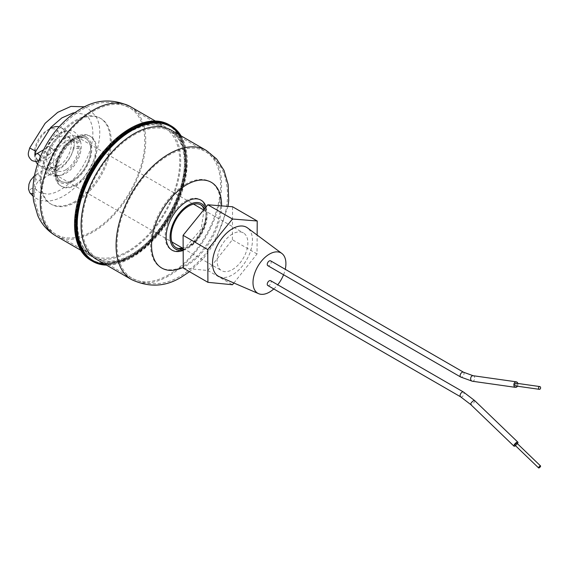 <?xml version="1.0" encoding="UTF-8"?>
<svg xmlns="http://www.w3.org/2000/svg" width="569" height="569" viewBox="0 0 569 569"><rect width="100%" height="100%" fill="white"/><g stroke="black" fill="none" stroke-linecap="round" stroke-linejoin="round"><path stroke-width="0.43" stroke-dasharray="2.85 2.13" d="M65.848 137.769A21.786 12.582 120 0 0 51.608 156.966A21.786 12.582 120 0 0 54.951 174.427A21.786 12.582 120 0 0 65.848 173.346A21.786 12.582 120 0 0 80.08 154.149A21.786 12.582 120 0 0 76.737 136.688A21.786 12.582 120 0 0 65.848 137.769M232.479 233.973A21.786 12.582 120 0 0 218.247 253.169A21.786 12.582 120 0 0 221.583 270.631A21.786 12.582 120 0 0 232.479 269.55A21.786 12.582 120 0 0 246.711 250.353A21.786 12.582 120 0 0 243.368 232.892A21.786 12.582 120 0 0 232.479 233.973M58.941 165.807A17.433 10.064 -60 0 1 50.228 166.667A17.433 10.064 -60 0 1 47.554 152.698A17.433 10.064 -60 0 1 58.941 137.342A17.433 10.064 -60 0 1 67.654 136.482A17.433 10.064 -60 0 1 70.328 150.444A17.433 10.064 -60 0 1 58.941 165.807M65.848 169.79A17.433 10.064 -60 0 1 57.128 170.65A17.433 10.064 -60 0 1 54.46 156.688A17.433 10.064 -60 0 1 65.848 141.325A17.433 10.064 -60 0 1 74.56 140.465A17.433 10.064 -60 0 1 77.235 154.434A17.433 10.064 -60 0 1 65.848 169.79M47.113 159.121A17.611 10.171 -60 0 1 34.659 151.93A17.611 10.171 -60 0 1 47.113 130.365L49.24 129.135L47.113 130.365A17.611 10.171 -60 0 1 59.567 137.556A17.611 10.171 -60 0 1 47.113 159.121M49.19 129.191A21.793 12.582 120 0 0 34.659 155.351A21.793 12.582 120 0 0 35.769 161.347M37.59 164.1A21.793 12.582 120 0 0 39.169 165.323A21.793 12.582 120 0 0 50.072 164.249A21.793 12.582 120 0 0 64.304 145.038A21.793 12.582 120 0 0 60.968 127.577A21.793 12.582 120 0 0 59.091 126.816M58.941 169.37A21.793 12.582 -60 0 1 48.045 170.451A21.793 12.582 -60 0 1 44.702 152.983A21.793 12.582 -60 0 1 58.941 133.779A21.793 12.582 -60 0 1 69.838 132.698A21.793 12.582 -60 0 1 73.181 150.166A21.793 12.582 -60 0 1 58.941 169.37M517.441 386.216A2.788 2.027 98.1 0 0 517.833 383.456M516.097 383.207A1.394 1.017 -81.9 0 1 516.922 384.367A1.394 1.017 -81.9 0 1 516.232 385.853A1.394 1.017 -81.9 0 1 515.706 385.974M270.624 260.844A2.788 1.607 -60 0 1 271.05 263.084A2.788 1.607 -60 0 1 269.222 265.538A2.788 1.607 -60 0 1 267.828 265.673M514.931 445.15A1.394 0.462 133.9 0 0 515.564 445.022A1.394 0.462 133.9 0 0 516.624 443.998A1.394 0.462 133.9 0 0 516.865 443.144M267.828 285.517A2.788 1.607 120 0 0 269.222 285.382A2.788 1.607 120 0 0 271.05 282.921A2.788 1.607 120 0 0 270.624 280.688M273.774 288.952A23.279 13.443 120 0 0 277.715 284.784M283.561 274.756A23.279 13.443 120 0 0 285.254 269.293M219.335 276.705A28.237 16.302 120 0 0 232.479 274.82A28.237 16.302 120 0 0 250.659 250.801A28.237 16.302 120 0 0 247.508 227.913M517.449 443.699A2.788 0.932 -46.1 0 1 515.514 445.712M233.88 282.992L257.039 253.959L257.138 235.075M183.261 268.091L207.827 270.517L232.394 239.727L257.039 253.959M232.394 239.727L232.565 206.76M207.827 270.517L232.479 284.749M79.283 140.543L73.358 142.172L74.361 143.388L80.293 141.802L79.283 140.543M49.446 146.667L48.073 146.091L53.849 149.996L49.446 146.667M47.689 154.227A3.485 2.326 -110.7 0 0 49.51 154.363A3.485 2.326 -110.7 0 0 49.567 154.334A3.485 2.326 -110.7 0 0 50.541 151.318A3.485 2.326 -110.7 0 0 48.529 148.132A3.485 2.326 -110.7 0 0 46.644 148.025A3.485 2.326 -110.7 0 0 46.502 148.125A3.485 2.326 -110.7 0 0 45.698 151.169A3.485 2.326 -110.7 0 0 47.689 154.227M36.338 153.986A3.485 2.326 -110.7 0 0 35.456 157.016A3.485 2.326 -110.7 0 0 37.462 160.131A3.485 2.326 -110.7 0 0 39.304 160.259A3.485 2.326 -110.7 0 0 39.346 160.238A3.485 2.326 -110.7 0 0 40.264 156.952M35.833 151.247L29.666 147.997M32.931 193.616A3.485 2.61 -23.2 0 0 35.719 189.107A3.485 2.61 -23.2 0 0 35.442 188.823A3.485 2.61 -23.2 0 0 35.079 188.567A3.485 2.61 -23.2 0 0 30.79 189.1A3.485 2.61 -23.2 0 0 29.752 192.628M38.23 174.491A3.485 2.326 69.3 0 1 40.235 177.606A3.485 2.326 69.3 0 1 39.353 180.643A3.485 2.326 69.3 0 1 39.268 180.693A3.485 2.326 69.3 0 1 37.39 180.586A3.485 2.326 69.3 0 1 35.37 177.4A3.485 2.326 69.3 0 1 36.345 174.384A3.485 2.326 69.3 0 1 36.388 174.363A3.485 2.326 69.3 0 1 38.23 174.491M48.45 168.588A3.485 2.326 69.3 0 1 50.449 171.646A3.485 2.326 69.3 0 1 49.645 174.69A3.485 2.326 69.3 0 1 49.496 174.79A3.485 2.326 69.3 0 1 47.618 174.683A3.485 2.326 69.3 0 1 45.598 171.497A3.485 2.326 69.3 0 1 46.573 168.481A3.485 2.326 69.3 0 1 46.63 168.452A3.485 2.326 69.3 0 1 48.45 168.588M52.988 168.673A3.485 2.781 140.9 0 1 53.045 168.709A3.485 2.781 140.9 0 1 53.337 168.915A3.485 2.781 140.9 0 1 53.55 172.578A3.485 2.781 140.9 0 1 49.745 174.448A3.485 2.781 140.9 0 1 48.834 174.135A3.485 2.781 140.9 0 1 48.593 173.979A3.485 2.781 140.9 0 1 48.557 169.847A3.485 2.781 140.9 0 1 52.988 168.673M79.283 146.233L73.351 147.485L74.361 149.078L80.3 147.798L79.283 146.233M73.23 139.583A24.716 14.268 -60 0 1 85.585 138.359A24.716 14.268 -60 0 1 89.376 158.168A24.716 14.268 -60 0 1 73.23 179.946A24.716 14.268 -60 0 1 60.869 181.17A24.716 14.268 -60 0 1 57.085 161.361A24.716 14.268 -60 0 1 73.23 139.583M73.23 181.084A26.11 15.071 -60 0 1 60.172 182.379A26.11 15.071 -60 0 1 56.175 161.454A26.11 15.071 -60 0 1 73.23 138.445A26.11 15.071 -60 0 1 86.282 137.15A26.11 15.071 -60 0 1 90.286 158.075A26.11 15.071 -60 0 1 73.23 181.084M130.913 256.996A78.294 45.207 -60 0 1 91.765 260.872A78.294 45.207 -60 0 0 130.913 256.996A78.294 45.207 -60 0 0 182.059 187.998A78.294 45.207 -60 0 0 170.06 125.258A78.294 45.207 -60 0 1 182.059 187.998A78.294 45.207 -60 0 1 130.913 256.996M169.071 124.689A78.294 45.207 -60 0 1 181.07 187.429A78.294 45.207 -60 0 1 129.924 256.427A78.294 45.207 -60 0 1 90.777 260.303M204.52 208.866A24.716 14.268 -60 0 1 188.588 246.548A24.716 14.268 -60 0 1 183.161 248.681M205.381 207.806A26.11 15.071 -60 0 1 188.588 247.686A26.11 15.071 -60 0 1 183.168 249.876M181.077 135.891A78.294 45.207 -60 0 1 131.894 257.565A78.294 45.207 -60 0 1 106.481 265.104M463.472 372.19A2.788 1.607 -60 0 1 463.899 374.423A2.788 1.607 -60 0 1 462.078 376.877A2.788 1.607 -60 0 1 461.957 376.948A2.788 1.607 -60 0 1 460.684 377.019M472.313 381.23A2.788 2.027 98.1 0 0 473.266 381.059A2.788 2.027 98.1 0 0 473.38 381.002A2.788 2.027 98.1 0 0 474.745 378.022A2.788 2.027 98.1 0 0 473.095 375.711M474.638 400.576A2.788 0.932 -46.1 0 1 474.19 402.233A2.788 0.932 -46.1 0 1 472.149 404.267A2.788 0.932 -46.1 0 1 472.035 404.339A2.788 0.932 -46.1 0 1 470.776 404.595M460.684 396.863A2.788 1.607 120 0 0 462.078 396.721A2.788 1.607 120 0 0 462.199 396.65A2.788 1.607 120 0 0 463.92 394.189A2.788 1.607 120 0 0 463.472 392.034M73.28 179.975A24.716 14.268 -60 0 1 60.919 181.198A24.716 14.268 -60 0 1 57.135 161.39A24.716 14.268 -60 0 1 73.28 139.611A24.716 14.268 -60 0 1 85.635 138.388A24.716 14.268 -60 0 1 89.425 158.196A24.716 14.268 -60 0 1 73.28 179.975M76.239 185.096A28.898 16.686 -60 0 1 55.805 173.296A28.898 16.686 -60 0 1 76.239 137.904A28.898 16.686 -60 0 1 96.673 149.704A28.898 16.686 -60 0 1 76.239 185.096M73.28 181.113A26.11 15.071 -60 0 1 60.222 182.407A26.11 15.071 -60 0 1 56.224 161.482A26.11 15.071 -60 0 1 73.28 138.473A26.11 15.071 -60 0 1 86.332 137.179A26.11 15.071 -60 0 1 90.336 158.104A26.11 15.071 -60 0 1 73.28 181.113M75.25 137.335A28.898 16.686 -60 0 1 95.684 149.135A28.898 16.686 -60 0 1 75.25 184.527A28.898 16.686 -60 0 1 54.816 172.727A28.898 16.686 -60 0 1 75.25 137.335M130.301 106.574A74.603 43.073 -60 0 1 141.731 166.347A74.603 43.073 -60 0 1 92.996 232.088A74.603 43.073 -60 0 1 55.698 235.786M75.25 201.348A49.503 28.578 -60 0 1 40.25 181.141A49.503 28.578 -60 0 1 75.25 120.514A49.503 28.578 -60 0 1 110.251 140.721A49.503 28.578 -60 0 1 75.25 201.348M106.481 148.118A74.603 43.073 -60 0 1 127.954 130.443A74.603 43.073 -60 0 1 165.252 126.752A74.603 43.073 -60 0 1 176.689 186.532A74.603 43.073 -60 0 1 127.954 252.266A74.603 43.073 -60 0 1 90.649 255.965A74.603 43.073 -60 0 1 79.767 194.385M129.924 129.305A77.391 44.681 -60 0 1 184.648 160.906A77.391 44.681 -60 0 1 129.924 255.687A77.391 44.681 -60 0 1 75.2 224.094A77.391 44.681 -60 0 1 129.924 129.305M127.954 251.128A73.209 42.262 -60 0 1 91.346 254.756A73.209 42.262 -60 0 1 80.129 196.092A73.209 42.262 -60 0 1 127.954 131.588A73.209 42.262 -60 0 1 164.555 127.961A73.209 42.262 -60 0 1 175.778 186.618A73.209 42.262 -60 0 1 127.954 251.128M130.913 256.256A77.391 44.681 -60 0 1 76.189 224.663A77.391 44.681 -60 0 1 130.913 129.874A77.391 44.681 -60 0 1 185.629 161.475A77.391 44.681 -60 0 1 130.913 256.256A77.391 44.681 -60 0 1 76.189 224.663A77.391 44.681 -60 0 1 130.913 129.874A77.391 44.681 -60 0 1 185.629 161.475A77.391 44.681 -60 0 1 130.913 256.256M92.996 111.403A73.209 42.262 -60 0 1 129.604 107.776A73.209 42.262 -60 0 1 140.82 166.44A73.209 42.262 -60 0 1 92.996 230.95A73.209 42.262 -60 0 1 56.395 234.577A73.209 42.262 -60 0 1 45.171 175.913A73.209 42.262 -60 0 1 92.996 111.403M76.239 121.083A49.503 28.578 -60 0 1 111.24 141.29A49.503 28.578 -60 0 1 76.239 201.917A49.503 28.578 -60 0 1 41.231 181.71A49.503 28.578 -60 0 1 76.239 121.083M176.234 247.771L176.205 247.757A24.716 14.268 -60 0 1 176.184 247.743A24.716 14.268 -60 0 1 172.393 227.941A24.716 14.268 -60 0 1 188.538 206.156A24.716 14.268 -60 0 1 200.9 204.932A24.716 14.268 -60 0 1 200.921 204.947L200.949 204.961M204.499 208.894A24.716 14.268 -60 0 1 188.538 246.519A24.716 14.268 -60 0 1 183.161 248.646M185.586 201.035A28.898 16.686 -60 0 1 206.021 212.834A28.898 16.686 -60 0 1 185.586 248.226A28.898 16.686 -60 0 1 165.145 236.427A28.898 16.686 -60 0 1 185.586 201.035M175.487 248.952C175.885 250.73 179.776 250.253 187.144 247.522C195.259 242.415 201.12 234.499 204.719 223.766C208.247 207.834 204.271 206.277 201.597 203.723A26.11 15.071 -60 0 1 205.594 224.67A26.11 15.071 -60 0 1 188.538 247.657A26.11 15.071 -60 0 1 175.508 248.966M206.085 206.931A28.898 16.686 -60 0 1 186.568 248.795A28.898 16.686 -60 0 1 183.168 250.431M206.12 150.344A74.603 43.073 -60 0 1 217.557 210.125A74.603 43.073 -60 0 1 168.822 275.865A74.603 43.073 -60 0 1 131.524 279.557M221.561 205.878A49.503 28.578 -60 0 1 186.568 265.616A49.503 28.578 -60 0 1 183.261 267.345M171.169 130.166A74.603 43.073 -60 0 1 182.606 189.946A74.603 43.073 -60 0 1 133.864 255.687A74.603 43.073 -60 0 1 96.566 259.379C106.09 264.756 118.06 263.475 132.47 255.545L147.848 244.037L161.987 228.155L173.616 209.307L181.696 189.157L185.53 169.498L184.825 152.129L179.811 138.672L171.169 130.166M179.491 134.974A77.391 44.681 -60 0 1 131.894 256.825A77.391 44.681 -60 0 1 104.888 264.187M133.864 135.002A73.209 42.262 -60 0 1 170.472 131.375A73.209 42.262 -60 0 1 181.689 190.039A73.209 42.262 -60 0 1 133.864 254.549A73.209 42.262 -60 0 1 97.263 258.17A73.209 42.262 -60 0 1 86.04 199.513A73.209 42.262 -60 0 1 133.864 135.002M168.822 274.727A73.209 42.262 -60 0 1 132.221 278.355A73.209 42.262 -60 0 1 120.998 219.691A73.209 42.262 -60 0 1 168.822 155.181A73.209 42.262 -60 0 1 205.423 151.553A73.209 42.262 -60 0 1 216.647 210.217A73.209 42.262 -60 0 1 168.822 274.727M185.586 265.047A49.503 28.578 -60 0 1 150.579 244.841A49.503 28.578 -60 0 1 185.586 184.214A49.503 28.578 -60 0 1 220.587 204.42A49.503 28.578 -60 0 1 185.586 265.047M54.951 174.427L171.881 241.939M183.161 248.447L221.583 270.631M76.737 136.688L193.581 204.143M203.638 209.954L243.368 232.892M50.228 166.667L57.128 170.65M67.654 136.482L74.56 140.465M34.659 151.93L34.659 155.351M39.169 165.323L48.045 170.451M60.968 127.577L69.838 132.698M49.51 154.363L53.849 149.996L60.983 140.984C69.703 135.159 69.411 137.983 70.919 137.947C71.865 138.224 72.683 139.633 73.358 142.172M80.293 141.802C79.738 137.428 77.754 134.156 74.354 131.994C71.104 129.689 66.36 130.066 60.129 133.125C55.3 136.055 51.281 140.379 48.073 146.091L46.502 148.125M49.567 154.334L39.346 160.238M39.304 160.259L38.87 160.479M74.695 112.712L84.561 114.319C86.929 115.599 91.239 118.921 92.669 129.611C93.387 137.008 92.05 145.244 88.657 154.327C83.821 166.61 76.808 176.753 67.619 184.74C60.357 190.75 53.628 193.894 47.44 194.171L39.489 192.386L35.719 189.107M84.589 106.816L87.996 108.366L95.35 115.642C101.438 124.647 101.246 138.68 94.767 157.748C89.973 169.64 83.145 179.754 74.29 188.09C66.267 195.48 58.109 199.747 49.83 200.885C44.738 201.497 40.15 200.651 36.053 198.339L33.066 196.22M35.442 188.823L35.513 188.894C34.524 188.524 36.829 181.475 39.353 180.643M39.268 180.693L49.496 174.79M53.337 168.915L52.54 168.353C49.688 167.435 47.718 167.471 46.63 168.452M53.045 168.709L53.13 168.758C56.253 173.004 72.391 160.422 73.351 147.485M48.593 173.979L49.695 174.711C57.476 177.812 60.805 175.024 63.7 173.709L71.281 167.329C76.296 161.404 79.304 154.896 80.3 147.798M36.345 174.384L46.573 168.481M34.517 175.615L36.388 174.363M46.644 148.025L43.55 149.811M60.869 181.17L60.919 181.198C51.445 177.848 60.186 147.293 75.371 139.818C82.213 137.321 85.635 136.845 85.635 138.388L85.585 138.359M86.282 137.15L86.332 137.179C85.933 135.401 82.043 135.877 74.674 138.608C58.095 146.688 49.951 179.42 60.222 182.407L60.172 182.379M155.337 121.026L165.252 126.752C155.728 121.375 143.758 122.655 129.348 130.585L113.971 142.101L99.831 157.976L88.202 176.824L80.122 196.974L76.289 216.633L76.993 234.001L82.014 247.458L90.649 255.965L80.741 250.239M91.346 254.756C76.673 247.373 72.37 218.318 84.632 188.197C95.293 162.634 110.429 143.836 130.045 131.795C144.142 124.106 155.65 122.826 164.555 127.961L129.604 107.776C112.861 99.86 96.709 100.677 81.147 110.23C60.293 123.317 45.869 142.527 37.867 167.869C34.353 179.633 33.45 190.999 35.143 201.981L39.318 215.637C43.066 223.709 48.756 230.025 56.395 234.577L91.346 254.756M204.086 209.399L201.163 229.158L186.447 246.313L182.478 248.056M228.027 206.398L214.79 242.679L203.311 258.66L189.498 271.69M170.472 131.375C185.145 138.758 189.456 167.819 177.187 197.941C166.525 223.496 151.39 242.294 131.773 254.336C117.676 262.024 106.175 263.305 97.263 258.17L132.221 278.355C148.957 286.271 165.11 285.453 180.672 275.901C201.376 262.928 215.758 243.866 223.816 218.724C228.098 204.719 228.66 191.376 225.488 178.687C222.948 167.798 216.256 158.758 205.423 151.553L170.472 131.375"/><path stroke-width="0.85" d="M59.091 126.816A21.793 12.582 120 0 0 50.072 128.658L49.24 129.135L50.072 128.658A21.793 12.582 120 0 0 50.065 128.658A21.793 12.582 120 0 0 49.19 129.191M35.769 161.347A21.793 12.582 120 0 0 37.59 164.1M517.833 383.456A2.788 2.027 98.1 0 0 516.289 381.827A2.788 2.027 98.1 0 0 515.222 382.062A2.788 2.027 98.1 0 0 513.857 385.035A2.788 2.027 98.1 0 0 515.507 387.354A2.788 2.027 98.1 0 0 516.574 387.119A2.788 2.027 98.1 0 0 517.441 386.216M539.248 386.685A1.394 1.017 -81.9 0 1 539.782 386.564A1.394 1.017 -81.9 0 1 540.607 387.724A1.394 1.017 -81.9 0 1 539.917 389.21A1.394 1.017 -81.9 0 1 539.391 389.331A1.394 1.017 -81.9 0 1 538.566 388.172A1.394 1.017 -81.9 0 1 539.248 386.685M539.391 389.331L515.706 385.974A1.394 1.017 -81.9 0 1 514.881 384.815A1.394 1.017 -81.9 0 1 515.564 383.328A1.394 1.017 -81.9 0 1 516.097 383.207L539.782 386.564M460.684 377.019L267.828 265.673A2.788 1.607 -60 0 1 267.402 263.44A2.788 1.607 -60 0 1 269.222 260.986A2.788 1.607 -60 0 1 270.624 260.844L463.472 372.19L473.095 375.711A2.788 2.027 98.1 0 0 472.149 375.881A2.788 2.027 98.1 0 0 472.035 375.945A2.788 2.027 98.1 0 0 470.663 378.918A2.788 2.027 98.1 0 0 472.313 381.23L460.684 377.019A2.788 1.607 -60 0 1 460.257 374.786A2.788 1.607 -60 0 1 462.078 372.325A2.788 1.607 -60 0 1 462.199 372.261A2.788 1.607 -60 0 1 463.472 372.19M539.917 466.061A1.394 0.462 133.9 0 0 538.857 467.085A1.394 0.462 133.9 0 0 538.615 467.938A1.394 0.462 133.9 0 0 539.248 467.81A1.394 0.462 133.9 0 0 540.308 466.786A1.394 0.462 133.9 0 0 540.55 465.933A1.394 0.462 133.9 0 0 539.917 466.061M540.55 465.933L516.865 443.144A1.394 0.462 133.9 0 0 516.232 443.272A1.394 0.462 133.9 0 0 515.173 444.297A1.394 0.462 133.9 0 0 514.931 445.15L538.615 467.938M515.514 445.712A2.788 0.932 -46.1 0 1 515.222 445.897A2.788 0.932 -46.1 0 1 513.963 446.153A2.788 0.932 -46.1 0 1 514.454 444.439A2.788 0.932 -46.1 0 1 516.574 442.398A2.788 0.932 -46.1 0 1 517.833 442.134A2.788 0.932 -46.1 0 1 517.449 443.699M269.222 280.83A2.788 1.607 120 0 0 267.402 283.284A2.788 1.607 120 0 0 267.828 285.517L460.684 396.863A2.788 1.607 120 0 1 460.236 394.708A2.788 1.607 120 0 1 461.957 392.24A2.788 1.607 120 0 1 462.078 392.169A2.788 1.607 120 0 1 463.472 392.034L270.624 280.688A2.788 1.607 120 0 0 269.222 280.83M285.254 269.293A23.279 13.443 120 0 0 281.847 253.447A23.279 13.443 120 0 0 269.45 254.101A23.279 13.443 120 0 0 254.044 275.325A23.279 13.443 120 0 0 258.618 293.675A23.279 13.443 120 0 0 269.45 292.117A23.279 13.443 120 0 0 273.774 288.952M277.715 284.784A23.279 13.443 120 0 0 283.561 274.756M281.847 253.447L247.508 227.913A28.237 16.302 120 0 0 232.479 228.71A28.237 16.302 120 0 0 213.788 254.45A28.237 16.302 120 0 0 219.335 276.705L258.618 293.675M257.138 235.075L257.216 220.992L232.479 219.008L207.742 249.556L207.913 282.324L232.479 284.749L233.88 282.992M232.479 219.008L207.827 204.776L232.565 206.76L257.216 220.992M207.827 204.776L183.09 235.324L183.261 268.091L207.913 282.324M183.09 235.324L207.742 249.556M40.264 156.952A3.485 2.326 -110.7 0 0 38.301 154.035A3.485 2.326 -110.7 0 0 36.423 153.929A3.485 2.326 -110.7 0 0 36.338 153.986L35.114 154.505M39.304 160.259C37.255 161.603 34.794 161.688 31.914 160.508C26.217 155.28 28.699 152.321 29.666 147.997L35.833 151.247L50.741 127.449L61.836 117.918L72.818 113.053L74.695 112.712M34.517 175.615L30.506 180.444L28.948 184.2L28.514 189.171L29.752 192.628A3.485 2.61 -23.2 0 0 29.808 192.706A3.485 2.61 -23.2 0 0 30.498 193.311A3.485 2.61 -23.2 0 0 32.931 193.616M106.481 265.104A78.294 45.207 -60 0 1 92.747 261.441L91.765 260.872A78.294 45.207 -60 0 1 79.76 198.133A78.294 45.207 -60 0 1 130.913 129.135A78.294 45.207 -60 0 1 170.06 125.258L169.071 124.689A78.294 45.207 -60 0 0 129.924 128.566A78.294 45.207 -60 0 0 78.778 197.564A78.294 45.207 -60 0 0 90.777 260.303L91.765 260.872A78.294 45.207 -60 0 1 79.76 198.133A78.294 45.207 -60 0 1 130.913 129.135A78.294 45.207 -60 0 1 170.06 125.258L171.041 125.827A78.294 45.207 -60 0 1 181.077 135.891M183.161 248.681A24.716 14.268 -60 0 1 176.234 247.771A24.716 14.268 -60 0 1 172.443 227.97A24.716 14.268 -60 0 1 188.588 206.184A24.716 14.268 -60 0 1 200.949 204.961A24.716 14.268 -60 0 1 204.52 208.866M183.168 249.876A26.11 15.071 -60 0 1 175.537 248.98A26.11 15.071 -60 0 1 171.532 228.055A26.11 15.071 -60 0 1 188.588 205.046A26.11 15.071 -60 0 1 201.646 203.752A26.11 15.071 -60 0 1 205.381 207.806M92.747 261.441A78.294 45.207 -60 0 1 80.748 198.702A78.294 45.207 -60 0 1 131.894 129.704A78.294 45.207 -60 0 1 171.041 125.827M513.963 446.153L470.776 404.595A2.788 0.932 -46.1 0 1 471.217 402.944A2.788 0.932 -46.1 0 1 473.266 400.903A2.788 0.932 -46.1 0 1 473.38 400.832A2.788 0.932 -46.1 0 1 474.638 400.576L463.472 392.034M80.741 250.239L55.698 235.786A74.603 43.073 -60 0 1 44.261 176.006A74.603 43.073 -60 0 1 92.996 110.265A74.603 43.073 -60 0 1 130.301 106.574L155.337 121.026M79.767 194.385A74.603 43.073 -60 0 1 106.481 148.118M204.086 209.399L202.614 206.455L200.921 204.947A24.716 14.268 -60 0 1 204.499 208.894M183.161 248.646A24.716 14.268 -60 0 1 176.205 247.757L178.36 248.468L182.478 248.056M175.508 248.966A26.11 15.071 -60 0 1 175.487 248.952A26.11 15.071 -60 0 1 171.482 228.027A26.11 15.071 -60 0 1 188.538 205.018A26.11 15.071 -60 0 1 201.597 203.723A26.11 15.071 -60 0 1 201.618 203.738L201.646 203.752M183.168 250.431A28.898 16.686 -60 0 1 166.205 234.99A28.898 16.686 -60 0 1 186.568 201.604A28.898 16.686 -60 0 1 206.085 206.931M206.12 150.344L171.169 130.166A74.603 43.073 -60 0 0 133.864 133.864A74.603 43.073 -60 0 0 85.13 199.598A74.603 43.073 -60 0 0 96.566 259.379L131.524 279.557A74.603 43.073 -60 0 1 120.087 219.783A74.603 43.073 -60 0 1 168.822 154.043A74.603 43.073 -60 0 1 206.12 150.344L216.625 158.95L223.98 170.366L228.162 184.626L228.71 200.316L228.027 206.398M183.261 267.345A49.503 28.578 -60 0 1 151.603 243.475A49.503 28.578 -60 0 1 186.568 184.783A49.503 28.578 -60 0 1 221.561 205.878M104.888 264.187A77.391 44.681 -60 0 1 78.984 208.055A77.391 44.681 -60 0 1 131.894 130.443A77.391 44.681 -60 0 1 179.491 134.974M171.881 241.939L183.161 248.447M193.581 204.143L203.638 209.954M470.776 404.595L460.684 396.863M516.289 381.827L473.095 375.711M517.833 442.134L474.638 400.576M515.507 387.354L472.313 381.23M35.335 154.583L35.833 151.247M29.666 147.997L45.143 123.295L57.697 112.356L70.897 106.41L84.589 106.816M33.066 196.22L29.808 192.706M43.55 149.811L36.423 153.929M55.698 235.786C47.654 230.978 41.701 224.307 37.839 215.765L33.656 201.504C31.793 188.005 33.599 174.15 39.076 159.939C47.917 137.549 61.708 120.578 80.449 109.02C96.353 99.226 112.968 98.409 130.301 106.574M189.498 271.69L181.369 277.11C165.558 286.897 148.943 287.715 131.524 279.557"/></g></svg>
